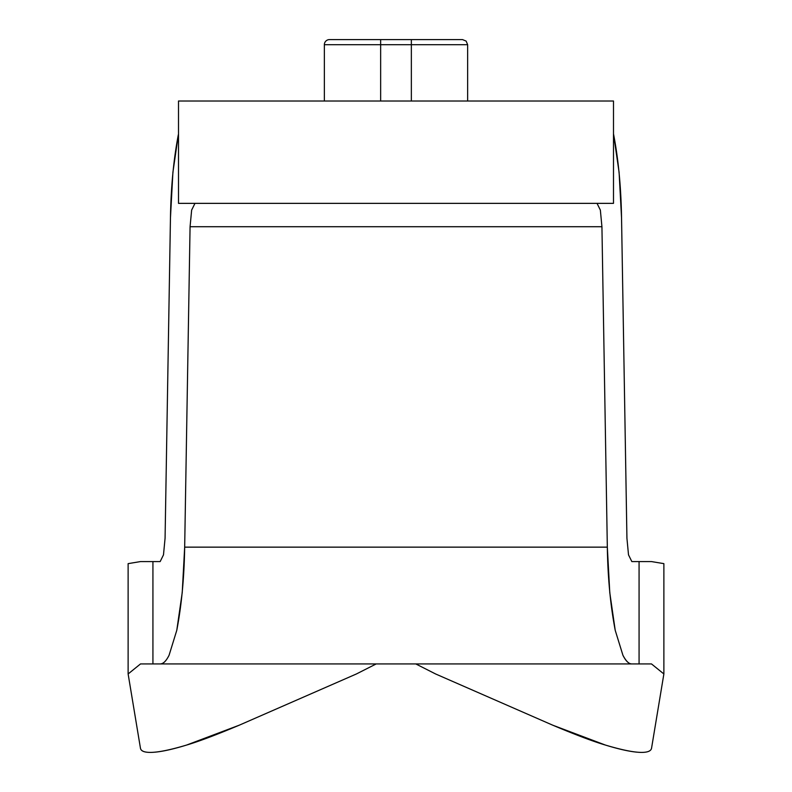 <?xml version="1.0" encoding="UTF-8"?>
<svg xmlns="http://www.w3.org/2000/svg" width="792" height="792" viewBox="0 0 792 792"><rect width="100%" height="100%" fill="white"/><g stroke="black" fill="none" stroke-linecap="round" stroke-linejoin="round"><path stroke-width="1.19" d="M324.354 44.718A5.118 5.118 0 0 1 329.472 39.6L462.528 39.6L411.355 39.6L411.355 101.01L411.355 44.718L467.646 44.718L467.646 101.01L467.646 44.718L411.355 44.718L411.355 39.6L380.645 39.6L380.645 44.718L411.355 44.718L324.354 44.718L380.645 44.718L380.645 39.6L329.472 39.6A5.118 5.118 0 0 0 324.354 44.718L324.354 101.01M178.537 101.01L613.493 101.01L613.493 203.356L613.493 101.01L182.031 101.01M178.507 203.356L613.493 203.356L178.507 203.356L178.507 101.01M626.937 538.412L621.542 217.79L626.927 538.223L628.511 554.855L631.838 561.577L639.075 561.577L639.075 663.924L651.479 663.924L152.925 663.924L152.925 561.577L140.521 561.577L160.162 561.577L163.489 554.855L165.073 538.223L170.458 217.79L165.073 538.223L163.489 554.855M628.511 554.855L631.838 561.577L651.479 561.577L639.075 561.577L639.075 663.924L631.838 663.924C628.759 663.924 625.779 661.023 622.918 655.231L615.216 630.313L609.771 592.574L607.325 547.143L601.93 226.71L600.356 210.078L597.029 203.356L600.356 210.078L601.93 226.71L607.325 547.143L184.675 547.143L182.229 592.574L176.784 630.313L169.082 655.231C166.221 661.023 163.241 663.924 160.162 663.924L140.521 663.924L152.925 663.924L152.925 561.577L160.162 561.577M613.493 133.858L619.096 172.359L621.542 217.79C621.067 187.447 618.433 159.727 613.652 134.62L613.493 133.858M194.971 203.356L191.644 210.078L190.07 226.71L184.675 547.143L190.07 226.71L601.93 226.71L190.07 226.71L191.644 210.078L194.971 203.356M170.458 217.79L172.904 172.359L178.349 134.62C173.567 159.727 170.933 187.447 170.458 217.79M552.776 725.205L435.59 673.962L415.79 663.924L435.59 673.962L552.776 725.205L605.415 745.064C593.099 741.421 575.556 734.798 552.776 725.205M356.41 673.962L239.224 725.205L186.585 745.064C170.597 749.955 158.499 752.4 150.302 752.4C144.203 752.4 140.917 751.004 140.451 748.212L128.126 673.962L140.451 748.212C140.966 750.984 144.243 752.38 150.302 752.4C158.123 752.4 170.211 749.955 186.585 745.064C198.901 741.421 216.444 734.798 239.224 725.205L356.41 673.962L376.21 663.924L356.41 673.962M128.126 673.962L140.521 663.924L128.126 673.962L128.126 563.637L128.126 673.962M651.479 663.924L663.874 673.962L651.549 748.212C651.034 750.984 647.757 752.38 641.698 752.4C647.757 752.38 651.034 750.984 651.549 748.212L663.874 673.962L663.874 563.637L651.479 561.577L663.874 563.637L663.874 673.962L651.479 663.924M641.698 752.4C633.501 752.4 621.403 749.955 605.415 745.064C621.789 749.955 633.877 752.4 641.698 752.4M140.521 561.577L128.126 563.637L140.521 561.577M380.645 101.01L380.645 44.718L380.645 101.01M631.838 663.924C628.967 664.052 625.997 661.152 622.918 655.231L615.216 630.313C610.424 605.207 607.801 577.487 607.325 547.143L184.675 547.143C184.199 577.487 181.576 605.207 176.784 630.313L169.082 655.231C166.112 661.152 163.142 664.052 160.162 663.924L631.838 663.924M467.646 44.718L466.142 41.095L462.528 39.6"/></g></svg>
